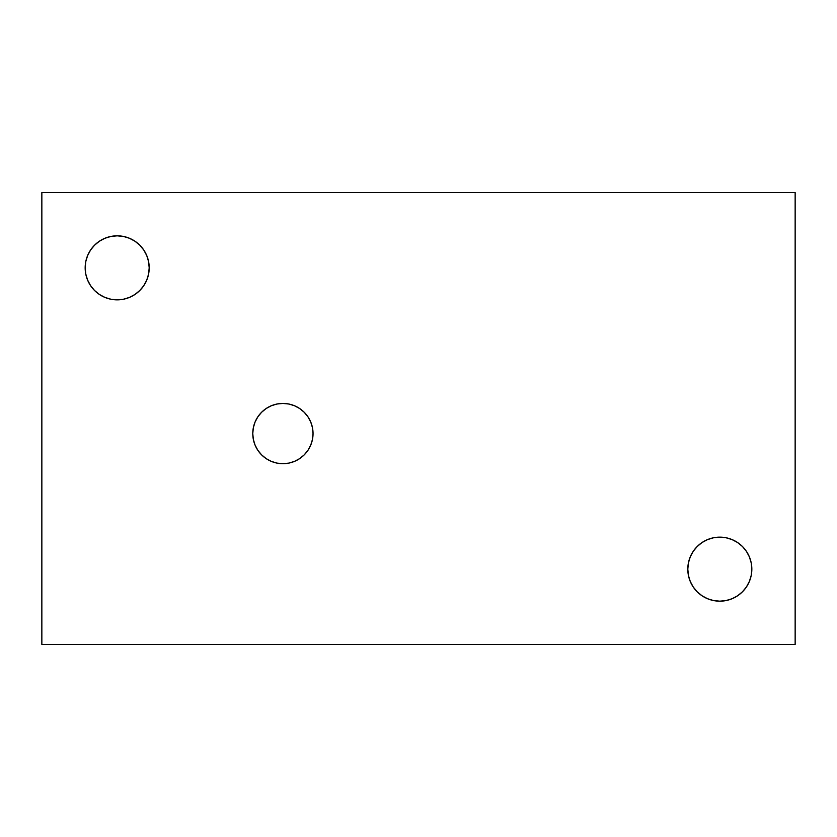 <?xml version="1.0" encoding="UTF-8"?>
<svg xmlns="http://www.w3.org/2000/svg" width="837" height="837" viewBox="0 0 837 837"><rect width="100%" height="100%" fill="white"/><g stroke="black" fill="none" stroke-linecap="round" stroke-linejoin="round"><path stroke-width="1.26" d="M288.786 463.123L282.906 463.698A30.132 30.132 0 0 1 252.774 433.566A30.132 30.132 0 0 1 282.906 403.434L288.786 404.009L294.436 405.725L299.646 408.508L304.208 412.264L307.964 416.826L310.747 422.036L312.463 427.686L313.038 433.566L312.463 439.446L310.747 445.096L307.964 450.306L304.208 454.868L299.646 458.624L294.436 461.407L288.786 463.123L282.906 463.698L277.026 463.123L271.376 461.407L266.166 458.624L261.604 454.868L257.848 450.306L255.065 445.096L253.349 439.446L252.774 433.566L253.349 427.686L255.065 422.036L257.848 416.826L261.604 412.264L266.166 408.508L271.376 405.725L277.026 404.009L282.906 403.434A30.132 30.132 0 0 1 313.038 433.566A30.132 30.132 0 0 1 282.906 463.698L277.026 463.123M726.066 600.558L719.82 601.175A32.015 32.015 0 0 1 687.805 569.16A32.015 32.015 0 0 1 719.82 537.145L726.066 537.762L732.072 539.583L737.606 542.543L742.461 546.519L746.437 551.374L749.397 556.908L751.218 562.914L751.835 569.16L751.218 575.406L749.397 581.412L746.437 586.946L742.461 591.801L737.606 595.777L732.072 598.737L726.066 600.558L719.82 601.175L713.574 600.558L707.568 598.737L702.034 595.777L697.179 591.801L693.203 586.946L690.243 581.412L688.422 575.406L687.805 569.16L688.422 562.914L690.243 556.908L693.203 551.374L697.179 546.519L702.034 542.543L707.568 539.583L713.574 537.762L719.82 537.145A32.015 32.015 0 0 1 751.835 569.16A32.015 32.015 0 0 1 719.82 601.175L713.574 600.558L707.568 598.737L702.034 595.777M110.934 236.442L117.18 235.825A32.015 32.015 0 0 1 149.195 267.84A32.015 32.015 0 0 1 117.18 299.855A32.015 32.015 0 0 1 85.165 267.84A32.015 32.015 0 0 1 117.18 235.825L123.426 236.442L129.432 238.263L134.966 241.223L139.821 245.199L143.797 250.054L146.757 255.588L148.578 261.594L149.195 267.84L148.578 274.086L146.757 280.092L143.797 285.626L139.821 290.481L134.966 294.457L129.432 297.417L123.426 299.238L117.18 299.855L110.934 299.238L104.928 297.417L99.394 294.457L94.539 290.481L90.563 285.626L87.603 280.092L85.782 274.086L85.165 267.84L85.782 261.594L87.603 255.588L90.563 250.054L94.539 245.199L99.394 241.223L104.928 238.263L110.934 236.442L117.18 235.825L123.426 236.442L129.432 238.263L134.966 241.223M41.85 192.51L41.85 644.49L795.15 644.49L795.15 192.51L41.85 192.51L41.85 644.49L795.15 644.49L795.15 192.51L41.85 192.51M253.349 439.446L252.774 433.566L253.349 427.686M271.376 405.725L277.026 404.009M288.786 404.009L294.436 405.725M312.463 427.686L313.038 433.566L312.463 439.446M688.422 562.914L690.243 556.908L693.203 551.374M702.034 542.543L707.568 539.583M732.072 539.583L737.606 542.543M104.928 297.417L99.394 294.457M148.578 274.086L146.757 280.092L143.797 285.626M134.966 294.457L129.432 297.417"/></g></svg>
